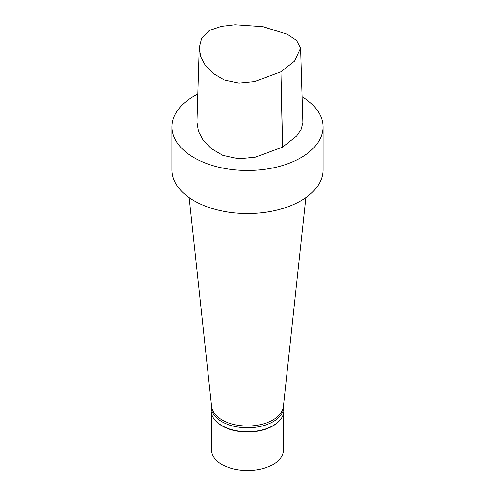 <?xml version="1.0" encoding="UTF-8"?>
<svg xmlns="http://www.w3.org/2000/svg" width="495" height="495" viewBox="0 0 495 495"><rect width="100%" height="100%" fill="white"/><g stroke="black" fill="none" stroke-linecap="round" stroke-linejoin="round"><path stroke-width="0.74" d="M300.57 48.182L302.847 122.55L301.059 129.579L296.629 136.038L282.633 147.083A2.277 1.318 180 0 1 282.478 147.17L255.241 157.237L238.769 158.808L222.874 155.418L211.297 148.605L203.278 140.394L198.458 131.41L196.96 122.036L199.238 47.675L200.698 56.764L205.369 65.489L213.141 73.439L224.185 79.955L238.893 83.104L254.498 81.607L280.943 71.806L294.605 61.052L300.57 48.182L296.592 40.454L287.397 34.303L262.826 26.643L235.082 24.75L221.321 26.359L209.255 30.498L201.564 38.542L199.238 47.675M302.055 96.754A75.506 43.591 180 0 1 323.006 126.887L323.006 169.952A75.506 43.591 180 0 1 300.892 200.778A75.506 43.591 180 0 1 218.604 210.227A75.506 43.591 180 0 1 171.994 169.952L171.994 126.887A75.506 43.591 180 0 1 197.821 94.062M305.823 197.641L283.394 406.537A35.962 20.765 180 0 1 272.931 419.933A35.962 20.765 180 0 1 234.772 424.673A35.962 20.765 180 0 1 211.606 406.537L189.177 197.641M283.61 404.545A36.321 20.969 180 0 1 283.821 406.822A36.321 20.969 180 0 1 273.184 421.647A36.321 20.969 180 0 1 233.603 426.195A36.321 20.969 180 0 1 211.179 406.822A36.321 20.969 180 0 1 211.39 404.545M283.821 406.822L283.821 410.732A36.321 20.969 180 0 1 280.659 419.296A36.321 20.969 180 0 1 273.184 425.564A36.321 20.969 180 0 1 214.341 419.296A36.321 20.969 180 0 1 211.179 410.732L211.179 406.822M280.659 419.296L280.331 419.717A35.962 20.765 180 0 1 272.931 425.923A35.962 20.765 180 0 1 214.669 419.717L214.341 419.296M283.462 413.678L283.462 449.887A35.962 20.765 180 0 1 272.931 464.57A35.962 20.765 180 0 1 233.739 469.068A35.962 20.765 180 0 1 211.538 449.887L211.538 413.678M323.006 126.887A75.506 43.591 180 0 1 300.892 157.713A75.506 43.591 180 0 1 218.604 167.162A75.506 43.591 180 0 1 171.994 126.887M282.633 147.083L280.943 71.806L282.478 147.17"/></g></svg>
